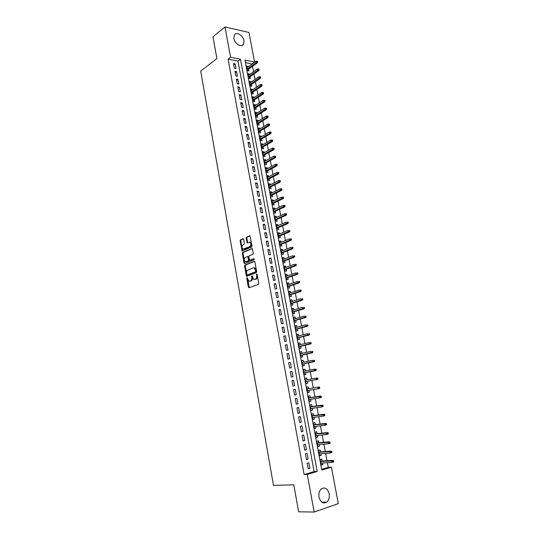 <?xml version="1.0" encoding="UTF-8"?>
<svg xmlns="http://www.w3.org/2000/svg" width="539" height="539" viewBox="0 0 539 539"><rect width="100%" height="100%" fill="white"/><g stroke="black" fill="none" stroke-linecap="round" stroke-linejoin="round"><path stroke-width="0.81" d="M247.024 277.639L246.774 278.346L248.324 287.058L248.984 287.698L258.39 284.363L258.767 283.339L257.17 274.479L256.692 274.034L256.638 275.901C256.827 277.551 256.423 278.643 255.432 279.175L253.694 279.391L252.03 275.867L251.565 276.561L251.767 277.7C251.949 279.337 251.558 280.421 250.581 280.947L248.883 281.163L247.024 277.639M247.448 277.929L249.294 287.59M257.116 274.304L257.305 275.867L256.638 275.901M252.245 276.13L252.427 277.659L251.767 277.7M244.005 40.708L243.54 44.259C241.62 47.904 234.681 43.807 233.892 38.491L234.344 34.988C236.291 31.282 243.224 35.439 244.005 40.708M329.174 493.758C329.7 497.409 328.884 500.205 326.735 502.153C323.13 504.026 320.55 502.361 319 497.147C318.495 493.529 319.29 490.753 321.385 488.819C325.017 486.885 327.611 488.536 329.174 493.758M243.648 239.282L242.995 238.696L240.455 239.821L240.098 240.845L242.132 250.931L251.659 247.071L252.03 246.033L249.941 235.799L246.478 237.167L246.114 238.204L247.199 242.88L249.914 242.274C251.214 243.79 251.194 245.232 249.853 246.599L242.974 249.112C241.688 247.623 241.701 246.195 243.015 244.827L244.019 244.403L244.376 243.372L243.648 239.282M314.17 512.05L298.646 511.807L293.782 484.837L273.489 485.363L200.69 71.121L216.894 58.556L212.972 36.793L224.985 26.95L248.957 32.461L254.556 62.005L244.989 60.119L321.79 470.075L331.397 467.192L338.31 503.615L314.17 512.05L307.257 474.435L317.222 471.45L240.448 59.229L230.564 57.275L224.985 26.95M304.151 474.563L314.109 471.585L237.948 61.082L228.078 59.169L304.151 474.563L307.257 474.435M228.078 59.169L230.564 57.275M244.935 264.986L244.571 265.996L246.289 275.624L246.943 276.251L256.294 272.747L256.672 271.717L254.9 261.934L254.226 261.314L244.935 264.986L245.602 264.959L245.238 265.97L247.233 276.136M244.032 262.951L242.328 253.384L242.685 252.367L252.232 248.526L253.337 253.269L252.966 254.307L249.173 255.85L248.809 256.874L249.658 260.216L253.916 258.653L254.125 259.805L244.686 263.558L244.032 262.951L244.693 262.924L242.988 253.364L242.328 253.384M248.183 66.849L248.088 66.351L246.734 67.335M248.088 66.351L246.498 66.048L247.354 70.629L248.951 70.926L248.614 69.147M249.624 74.503L249.523 73.978L248.162 74.941M249.523 73.978L247.927 73.681L248.789 78.276L250.386 78.559L250.049 76.781M251.066 82.184L250.958 81.625L249.591 82.575M250.958 81.625L249.362 81.349L250.224 85.964L251.821 86.233L251.491 84.448M252.515 89.898L252.4 89.306L251.026 90.242M252.4 89.306L250.803 89.043L251.673 93.671L253.269 93.927L252.932 92.142M253.97 97.64L253.849 97.02L252.474 97.936M253.849 97.02L252.252 96.764L253.121 101.413L254.718 101.655L254.388 99.87M255.425 105.415L255.304 104.755L253.916 105.657M255.304 104.755L253.707 104.519L254.583 109.188L256.18 109.417L255.843 107.625M256.894 113.21L256.759 112.523L255.371 113.412M256.759 112.523L255.163 112.307L256.045 116.99L257.642 117.206L257.305 115.413M258.363 121.046L258.228 120.325L256.833 121.194M258.228 120.325L256.631 120.116L257.514 124.819L259.111 125.021L258.774 123.229M259.838 128.909L259.697 128.154L258.296 129.01M259.697 128.154L258.1 127.959L258.983 132.682L260.586 132.87L260.243 131.071M261.321 136.798L261.172 136.017L259.764 136.852M261.172 136.017L259.576 135.835L260.465 140.578L262.062 140.746L261.725 138.947M262.81 144.721L262.655 143.906L261.24 144.728M262.655 143.906L261.058 143.745L261.947 148.501L263.551 148.656L263.207 146.857M264.305 152.678L264.144 151.83L262.722 152.631M264.144 151.83L262.547 151.675L263.443 156.451L265.04 156.593L264.703 154.794M265.801 160.662L265.639 159.78L264.211 160.568M265.639 159.78L264.036 159.645L264.939 164.442L266.536 164.563L266.199 162.765M267.31 168.68L267.135 167.764L265.707 168.532M267.135 167.764L265.538 167.642L266.441 172.453L268.038 172.568L267.701 170.762M268.82 176.731L268.644 175.775L267.203 176.529M268.644 175.775L267.041 175.674L267.95 180.504L269.547 180.599L269.21 178.793M270.342 184.81L270.154 183.826L268.705 184.56M270.154 183.826L268.55 183.732L269.46 188.583L271.063 188.663L270.726 186.858M271.865 192.922L271.669 191.904L270.221 192.618M271.669 191.904L270.073 191.823L270.982 196.695L272.586 196.762L272.242 194.95M273.394 201.067L273.192 200.009L271.737 200.71M273.192 200.009L271.595 199.949L272.512 204.84L274.108 204.894L273.772 203.075M274.93 209.247L274.722 208.155L273.26 208.836M274.722 208.155L273.118 208.108L274.041 213.02L275.645 213.053L275.301 211.234M276.467 217.453L276.258 216.328L274.789 216.988M276.258 216.328L274.654 216.294L275.577 221.226L277.181 221.246L276.837 219.427M278.016 225.693L277.801 224.534L276.318 225.181M277.801 224.534L276.197 224.52L277.127 229.466L278.724 229.473L278.387 227.647M279.573 233.966L279.343 232.767L277.861 233.4M279.343 232.767L277.747 232.774L278.676 237.739L280.28 237.726L279.936 235.907M281.129 242.274L280.9 241.041L279.411 241.654M280.9 241.041L279.296 241.061L280.233 246.047L281.836 246.02L281.493 244.194M282.699 250.615L282.463 249.348L280.96 249.941M282.463 249.348L280.859 249.382L281.796 254.388L283.399 254.341L283.056 252.515M284.269 258.989L284.026 257.682L282.524 258.255M284.026 257.682L282.423 257.73L283.366 262.762L284.969 262.702L284.626 260.869M285.852 267.398L285.596 266.05L284.087 266.61M285.596 266.05L283.992 266.118L284.942 271.171L286.546 271.09L286.202 269.257M287.435 275.84L287.179 274.459L285.657 274.998M287.179 274.459L285.576 274.54L286.526 279.606L288.129 279.519L287.779 277.686M289.025 284.316L288.763 282.894L287.233 283.413M288.763 282.894L287.159 282.995L288.109 288.082L289.712 287.974L289.369 286.142M290.629 292.825L290.353 291.37L288.823 291.868M290.353 291.37L288.749 291.484L289.706 296.591L291.309 296.47L290.966 294.631M292.232 301.375L291.949 299.873L290.413 300.358M291.949 299.873L290.346 300.007L291.309 305.135L292.913 304.993L292.569 303.154M293.843 309.952L293.553 308.416L292.01 308.874M293.553 308.416L291.949 308.564L292.913 313.718L294.516 313.557L294.173 311.71M295.46 318.562L295.163 316.993L293.614 317.431M295.163 316.993L293.56 317.154L294.53 322.329L296.133 322.154L295.79 320.307M297.083 327.213L296.78 325.603L295.224 326.021M296.78 325.603L295.177 325.785L296.154 330.98L297.757 330.784L297.407 328.938M298.714 335.898L298.404 334.247L296.841 334.645M298.404 334.247L296.8 334.443L297.777 339.658L299.381 339.449L299.037 337.603M300.351 344.616L300.034 342.925L298.465 343.309M300.034 342.925L298.431 343.141L299.414 348.376L301.018 348.147L300.668 346.301M301.995 353.375L301.672 351.644L300.095 352.001M301.672 351.644L300.068 351.879L301.052 357.135L302.655 356.885L302.312 355.033M303.652 362.168L303.316 360.389L301.725 360.732M303.316 360.389L301.712 360.645L302.702 365.927L304.306 365.658L303.956 363.805M305.31 370.994L304.966 369.181L303.369 369.498M304.966 369.181L303.363 369.451L304.353 374.753L305.957 374.47L305.613 372.611M306.974 379.86L306.624 378.001L305.02 378.304M307.621 383.317L306.017 383.6L307.621 383.317L307.27 381.457M308.948 390.364L309.292 392.197L307.675 392.459M308.638 388.734L308.288 386.861L306.684 387.17L307.688 392.513L309.292 392.197M310.626 399.311L310.963 401.11L309.346 401.36M310.309 397.641L309.959 395.761L308.355 396.084L309.359 401.447L310.963 401.11M312.31 408.292L312.647 410.071L311.016 410.294M311.993 406.588L311.636 404.688L310.033 405.038L311.043 410.422L312.647 410.071M314.008 417.307L314.338 419.059L312.701 419.261M313.678 415.569L313.321 413.662L311.717 414.026L312.728 419.436L314.338 419.059M315.706 426.369L316.029 428.087L314.385 428.269M315.376 424.591L315.012 422.67L313.408 423.048L314.426 428.485L316.029 428.087M317.417 435.458L317.734 437.156L316.083 437.318M317.073 433.652L316.71 431.712L315.106 432.116L316.13 437.567L317.734 437.156M319.128 444.594L319.445 446.265L317.788 446.4M318.785 442.748L318.414 440.794L316.811 441.212L317.842 446.696L319.445 446.265M320.853 453.764L321.163 455.408L319.492 455.522M320.496 451.877L320.132 449.917L318.529 450.355L319.56 455.859L321.163 455.408M307.176 463.27L308.214 468.89L309.871 468.404L308.834 462.799L307.176 463.27M305.458 453.932L306.489 459.531L308.146 459.066L307.115 453.481L305.458 453.932M303.747 444.641L304.771 450.213L306.428 449.769L305.404 444.203L303.747 444.641M302.042 435.384L303.059 440.929L304.717 440.504L303.693 434.966L302.042 435.384M300.338 426.16L301.362 431.692L303.012 431.281L301.995 425.77L300.338 426.16M298.646 416.984L299.664 422.488L301.321 422.098L300.304 416.607L298.646 416.984M296.962 407.841L297.973 413.325L299.63 412.955L298.619 407.491L296.962 407.841M295.284 398.739L296.295 404.196L297.946 403.852L296.942 398.402L295.284 398.739M293.614 389.677L294.617 395.114L296.275 394.784L295.271 389.36L293.614 389.677M291.949 380.655L292.947 386.065L294.604 385.756L293.607 380.352L291.949 380.655M290.299 371.661L291.289 377.051L292.947 376.761L291.949 371.384L290.299 371.661M288.648 362.713L289.638 368.076L291.289 367.807L290.305 362.451L288.648 362.713M287.004 353.8L287.988 359.142L289.645 358.886L288.661 353.557L287.004 353.8M285.367 344.92L286.35 350.242L288.001 350.006L287.024 344.697L285.367 344.92M283.736 336.08L284.713 341.382L286.371 341.167L285.394 335.878L283.736 336.08M282.119 327.281L283.09 332.556L284.747 332.354L283.77 327.092L282.119 327.281M280.502 318.509L281.466 323.771L283.123 323.582L282.153 318.34L280.502 318.509M278.892 309.784L279.856 315.012L281.513 314.85L280.549 309.629L278.892 309.784M277.289 301.085L278.252 306.3L279.903 306.152L278.946 300.951L277.289 301.085M275.692 292.428L276.648 297.616L278.306 297.488L277.349 292.306L275.692 292.428M274.102 283.804L275.058 288.971L276.709 288.857L275.759 283.696L274.102 283.804M272.518 275.213L273.468 280.361L275.126 280.267L274.176 275.126L272.518 275.213M270.942 266.657L271.892 271.784L273.542 271.71L272.599 266.589L270.942 266.657M269.372 258.141L270.315 263.248L271.966 263.187L271.029 258.087L269.372 258.141M267.809 249.651L268.745 254.738L270.403 254.698L269.466 249.618L267.809 249.651M266.253 241.202L267.189 246.269L268.84 246.242L267.903 241.182L266.253 241.202M264.703 232.787L265.633 237.834L267.283 237.82L266.354 232.787L264.703 232.787M263.16 224.406L264.083 229.432L265.734 229.432L264.811 224.419L263.16 224.406M261.617 216.058L262.54 221.057L264.191 221.084L263.268 216.085L261.617 216.058M260.088 207.737L261.004 212.723L262.655 212.764L261.738 207.784L260.088 207.737M258.558 199.457L259.475 204.422L261.125 204.476L260.209 199.518L258.558 199.457M257.042 191.21L257.952 196.156L259.603 196.223L258.693 191.284L257.042 191.21M255.526 182.99L256.436 187.922L258.08 188.003L257.177 183.085L255.526 182.99M254.017 174.811L254.92 179.716L256.571 179.817L255.668 174.919L254.017 174.811M252.515 166.659L253.418 171.543L255.068 171.665L254.165 166.787L252.515 166.659M251.019 158.54L251.915 163.411L253.566 163.539L252.67 158.682L251.019 158.54M249.53 150.455L250.419 155.306L252.07 155.448L251.174 150.61L249.53 150.455M248.041 142.404L248.93 147.228L250.581 147.39L249.692 142.572L248.041 142.404M246.566 134.379L247.455 139.19L249.099 139.365L248.216 134.561L246.566 134.379M245.09 126.389L245.973 131.179L247.623 131.368L246.741 126.584L245.09 126.389M243.628 118.425L244.504 123.202L246.155 123.404L245.272 118.641L243.628 118.425M242.166 110.502L243.042 115.252L244.686 115.474L243.81 110.731L242.166 110.502M240.711 102.605L241.58 107.335L243.23 107.571L242.355 102.848L240.711 102.605M239.262 94.736L240.131 99.452L241.775 99.702L240.906 94.992L239.262 94.736M237.814 86.9L238.683 91.596L240.327 91.859L239.457 87.17L237.814 86.9M236.378 79.092L237.241 83.774L238.885 84.05L238.022 79.381L236.378 79.092M234.943 71.316L235.806 75.979L237.45 76.269L236.587 71.62L234.943 71.316M236.015 68.52L235.159 63.885L233.515 63.575L234.371 68.217L236.015 68.52M321.648 469.334L328.278 467.353L327.402 462.698M327.032 460.764L325.65 453.427M325.286 451.527L323.905 444.19M323.548 442.33L322.167 434.993M321.823 433.167L320.435 425.837M320.099 424.045L318.711 416.714M318.381 414.963L316.999 407.632M316.669 405.921L315.288 398.591M314.971 396.913L313.583 389.589M313.274 387.945L311.892 380.615M311.589 379.005L310.208 371.715M309.905 370.084L308.537 362.848M308.22 361.197L306.866 354.015M306.55 352.344L305.202 345.223M304.885 343.532L303.551 336.464M303.228 334.753L301.901 327.746M301.577 326.014L300.263 319.061M299.933 317.303L298.626 310.41M298.289 308.638L297.002 301.793M296.659 300.001L295.379 293.216M295.035 291.397L293.762 284.666M293.418 282.834L292.158 276.157M291.808 274.304L290.555 267.681M290.204 265.808L288.958 259.239M288.601 257.346L287.375 250.83M287.011 248.917L285.791 242.456M285.427 240.522L284.215 234.115M283.844 232.168L282.645 225.807M282.274 223.84L281.082 217.534M280.704 215.546L279.525 209.287M279.148 207.286L277.976 201.081M277.592 199.059L276.426 192.901M276.042 190.86L274.89 184.756M274.499 182.701L273.354 176.644M272.963 174.569L271.831 168.566M271.434 166.47L270.308 160.514M269.911 158.405L268.793 152.503M268.395 150.374L267.283 144.513M266.879 142.37L265.781 136.562M265.377 134.4L264.285 128.639M263.874 126.456L262.796 120.743M262.378 118.553L261.307 112.88M260.889 110.67L259.832 105.051M259.407 102.821L258.356 97.249M257.932 95.005L256.887 89.481M256.463 87.217L255.425 81.739M254.994 79.462L253.97 74.025M253.539 71.734L252.515 66.344M252.084 64.04L245.44 62.544M322.221 461.054L321.85 459.073L320.247 459.531L321.284 465.056L322.888 464.584L322.585 462.974M306.624 378.001L305.02 378.29L306.017 383.613M252.043 63.824L254.556 62.005M328.278 467.353L331.397 467.192M314.109 471.585L317.222 471.45M237.948 61.082L240.448 59.229M322.888 464.584L321.21 464.679M309.871 468.404L308.14 468.492M308.146 459.066L306.421 459.174M306.428 449.769L304.717 449.903M304.717 440.504L303.012 440.666M303.012 431.281L301.314 431.463M301.321 422.098L299.63 422.306M299.63 412.955L297.946 413.184M297.946 403.852L296.275 404.102M296.275 394.784L294.604 395.053M293.607 380.352L291.956 380.662M294.604 385.756L292.947 386.052M291.949 371.384L290.305 371.715M290.305 362.451L288.661 362.808M288.661 353.557L287.031 353.934M287.024 344.697L285.401 345.095M285.394 335.878L283.777 336.296M283.77 327.092L282.16 327.53M282.153 318.34L280.556 318.798M280.549 309.629L278.953 310.107M278.946 300.951L277.356 301.449M277.349 292.306L275.766 292.832M275.759 283.696L274.183 284.242M274.176 275.126L272.606 275.692M272.599 266.589L271.036 267.176M271.029 258.087L269.473 258.693M269.466 249.618L267.917 250.244M267.903 241.182L266.367 241.829M266.354 232.787L264.824 233.448M264.811 224.419L263.288 225.1M263.268 216.085L261.752 216.786M261.738 207.784L260.229 208.505M260.209 199.518L258.707 200.259M258.693 191.284L257.191 192.046M257.177 183.085L255.688 183.866M255.668 174.919L254.186 175.714M254.165 166.787L252.69 167.595M252.67 158.682L251.194 159.51M251.174 150.61L249.712 151.459M249.692 142.572L248.236 143.435M248.216 134.561L246.761 135.444M246.741 126.584L245.292 127.487M245.272 118.641L243.837 119.564M243.81 110.731L242.382 111.661M242.355 102.848L240.926 103.798M240.906 94.992L239.484 95.962M239.457 87.17L238.049 88.16M238.022 79.381L236.614 80.385M236.587 71.62L235.186 72.637M235.159 63.885L233.764 64.923M252.427 277.659C252.616 279.303 252.218 280.381 251.241 280.907L250.467 281.19M257.305 275.867C257.494 277.518 257.09 278.609 256.092 279.141L255.311 279.424M254.63 261.395L245.602 264.959M246.842 274.452L247.3 274.89L255.506 271.804L255.769 271.083L254.368 267.944L253.397 267.87L247.799 270.026C246.835 270.565 246.444 271.643 246.633 273.266L246.842 274.452M247.819 274.863L247.3 274.89M254.091 267.836L255.035 267.91L256.214 269.85L256.166 271.771L247.967 274.856M252.333 248.6L243.352 252.346L242.988 253.364M250.386 260.216L254.253 258.767M245.292 257.426C243.965 258.787 243.958 260.222 245.272 261.738L248.209 260.93L248.573 259.906L247.731 256.577L245.292 257.426M248.021 256.571L248.748 257.15L249.24 259.886L248.877 260.91L246.734 261.765M244.693 262.924L244.955 263.45M249.766 242.206L250.581 242.267C251.881 243.783 251.861 245.225 250.52 246.586L244.45 249.146M250.049 235.887L247.145 237.16L246.781 238.198L247.758 242.793M243.419 238.797L241.115 239.815L240.758 240.839L242.691 250.837M333.749 461.741L333.574 460.805L332.927 460.993L333.109 461.93L333.749 461.741L332.085 462.428L331.768 460.744L332.927 460.407L320.55 461.155M332.927 460.993L320.597 461.411M333.109 461.93L332.085 462.428L320.907 463.068M332.927 460.407L333.574 460.805M331.97 452.41L331.795 451.473L331.148 451.655L331.33 452.585L331.97 452.41L330.313 453.09L329.996 451.419L331.155 451.096L318.832 452.005M331.148 451.655L318.879 452.234M331.33 452.585L330.313 453.09L319.189 453.885M331.155 451.096L331.795 451.473M330.198 443.112L330.023 442.182L329.383 442.357L329.558 443.287L330.198 443.112L328.547 443.792L328.231 442.128L329.39 441.818L317.127 442.89M329.383 442.357L317.168 443.092M329.558 443.287L328.547 443.792L317.471 444.736M329.39 441.818L330.023 442.182M328.44 433.855L328.264 432.932L327.618 433.093L327.793 434.023L328.44 433.855L326.789 434.535L326.472 432.878L327.631 432.581L315.43 433.814M327.618 433.093L315.456 433.989M327.793 434.023L326.789 434.535L315.766 435.627M327.631 432.581L328.264 432.932M326.681 424.638L326.506 423.715L325.866 423.876L326.041 424.793L326.681 424.638L325.037 425.318L324.721 423.661L325.879 423.384L313.732 424.779M325.866 423.876L313.759 424.921M326.041 424.793L325.037 425.318L314.062 426.551M325.879 423.384L326.506 423.715M324.936 415.461L324.761 414.545L324.121 414.693L324.289 415.609L324.936 415.461L323.292 416.135L322.976 414.491L324.134 414.221L312.047 415.785M324.121 414.693L312.068 415.892M324.289 415.609L323.292 416.135L312.371 417.516M324.134 414.221L324.761 414.545M323.198 406.318L323.023 405.409L322.376 405.55L322.551 406.46L323.198 406.318L321.554 406.999L321.244 405.355L322.403 405.099L310.37 406.817M322.376 405.55L310.383 406.905M322.551 406.46L321.554 406.999L310.686 408.522M322.403 405.099L323.023 405.409M321.46 397.216L321.291 396.306L320.644 396.441L320.82 397.351L321.46 397.216L319.822 397.89L319.512 396.259L320.671 396.017L308.692 397.897M320.644 396.441L308.706 397.95M320.82 397.351L319.822 397.89L309.009 399.561M320.671 396.017L321.291 396.306M318.953 386.975L307.028 389.01L318.953 386.975L319.566 387.251L318.92 387.379L319.095 388.282L319.735 388.154L319.566 387.251M319.735 388.154L319.263 388.599L307.331 390.634M319.095 388.282L318.104 388.828L317.794 387.197L318.92 387.379M318.017 379.133L317.848 378.23L317.202 378.344L317.377 379.247L318.017 379.133L316.386 379.8L316.076 378.183L305.37 380.157M317.202 378.344L316.076 378.183L317.235 377.967L317.848 378.23M317.377 379.247L305.667 381.747M316.305 370.145L316.137 369.242L315.49 369.356L315.665 370.253L316.305 370.145L314.682 370.812L314.372 369.195L303.713 371.31M315.49 369.356L314.372 369.195L316.137 369.242M315.665 370.253L304.009 372.9M315.841 370.61L304.016 372.921M314.601 361.191L314.432 360.301L313.786 360.402L313.961 361.298L314.601 361.191L312.977 361.858L312.674 360.254L302.062 362.504M313.786 360.402L314.432 360.301M313.961 361.298L302.359 364.088M314.136 361.676L302.366 364.135M312.903 352.277L312.735 351.388L312.094 351.482L312.263 352.378L312.903 352.277L311.286 352.944L310.983 351.347L300.418 353.732M312.094 351.482L312.735 351.388M312.263 352.378L300.708 355.309M312.445 352.769L300.728 355.39M311.212 343.404L311.043 342.514L310.403 342.602L310.572 343.491L311.212 343.404L309.595 344.071L309.298 342.474L298.781 344.994M310.403 342.602L311.043 342.514M310.572 343.491L299.071 346.564M310.754 343.909L299.091 346.671M309.534 334.564L309.366 333.681L308.719 333.762L308.887 334.645L309.534 334.564L307.917 335.224L307.614 333.641L297.151 336.296M308.719 333.762L309.366 333.681M308.887 334.645L297.44 337.859M309.076 335.076L297.467 337.993M307.857 325.758L307.688 324.882L307.041 324.956L307.21 325.832L307.857 325.758L306.246 326.425L305.943 324.842L295.527 327.631M307.041 324.956L307.688 324.882M307.21 325.832L295.817 329.188M307.405 326.29L295.844 329.349M306.186 316.993L306.017 316.117L305.377 316.184L305.546 317.06L306.186 316.993L304.582 317.653L304.279 316.083L293.91 319M305.377 316.184L306.017 316.117M305.546 317.06L294.2 320.557M305.741 317.532L294.233 320.739M304.522 308.261L304.36 307.392L303.713 307.452L303.881 308.321L304.522 308.261L304.077 308.813L302.918 308.921L302.622 307.351L292.293 310.41M303.713 307.452L304.36 307.392M303.881 308.321L292.583 311.953M304.077 308.813L292.623 312.169M302.871 299.569L302.702 298.7L302.062 298.754L302.224 299.623L302.871 299.569L302.426 300.129L301.267 300.223L300.971 298.667L290.689 301.847M302.062 298.754L302.702 298.7M302.224 299.623L290.979 303.39M302.426 300.129L291.026 303.625M301.22 290.912L301.052 290.043L300.412 290.09L300.573 290.959L301.22 290.912L300.782 291.478L299.623 291.565L299.327 290.009L289.093 293.324M300.412 290.09L301.052 290.043M300.573 290.959L289.382 294.853M300.782 291.478L289.43 295.123M299.576 282.288L299.414 281.425L298.768 281.466L298.936 282.328L299.576 282.288L299.145 282.867L297.986 282.941L297.69 281.392L287.503 284.835M298.768 281.466L299.414 281.425M298.936 282.328L287.786 286.357M299.145 282.867L287.839 286.654M297.939 273.697L297.777 272.842L297.137 272.875L297.299 273.731L297.939 273.697L297.508 274.29L296.349 274.351L296.059 272.808L285.919 276.379M297.137 272.875L297.777 272.842M297.299 273.731L286.202 277.895M297.508 274.29L286.263 278.212M296.315 265.141L296.154 264.292L295.507 264.319L295.668 265.168L296.315 265.141L295.884 265.747L294.725 265.794L294.435 264.258L284.336 267.95M295.507 264.319L296.154 264.292M295.668 265.168L284.619 269.466M295.884 265.747L284.686 269.81M294.692 256.625L294.53 255.776L293.883 255.796L294.045 256.645L294.692 256.625L294.267 257.238L293.108 257.278L292.818 255.749L282.766 259.562M293.883 255.796L294.53 255.776M294.045 256.645L283.049 261.071M294.267 257.238L283.116 261.442M293.075 248.142L292.913 247.293L292.273 247.307L292.434 248.156L293.075 248.142L292.65 248.769L291.498 248.789L291.208 247.266L281.203 251.208M292.273 247.307L292.913 247.293M292.434 248.156L281.479 252.71M292.65 248.769L281.553 253.101M291.464 239.693L291.309 238.851L290.662 238.851L290.824 239.7L291.464 239.693L291.047 240.327L289.888 240.34L289.598 238.824L279.64 242.887M290.662 238.851L291.309 238.851M290.824 239.7L279.923 244.383M291.047 240.327L279.997 244.8M289.867 231.278L289.706 230.436L289.059 230.436L289.221 231.278L289.867 231.278L289.45 231.918L288.291 231.918L288.001 230.409L278.084 234.6M289.059 230.436L289.706 230.436M289.221 231.278L278.367 236.089M289.45 231.918L278.447 236.527M288.271 222.897L288.109 222.061L287.469 222.048L287.624 222.89L288.271 222.897L287.853 223.55L286.694 223.537L286.411 222.034L276.541 226.34M287.469 222.048L288.109 222.061M287.624 222.89L276.817 227.822M287.853 223.55L276.905 228.293M286.681 214.549L286.519 213.713L285.879 213.7L286.034 214.535L286.681 214.549L286.27 215.209L285.111 215.189L284.828 213.687L274.998 218.12M286.034 214.535L275.274 219.595M286.27 215.209L275.368 220.087M284.828 213.687L285.879 213.7M285.097 206.235L284.936 205.399L284.296 205.379L284.451 206.215L285.097 206.235L284.686 206.909L283.527 206.875L283.244 205.379L273.462 209.927M284.451 206.215L273.738 211.396M284.686 206.909L273.832 211.915M283.244 205.379L284.296 205.379M283.521 197.948L283.359 197.126L282.719 197.099L282.874 197.928L283.521 197.948L283.116 198.635L281.958 198.588L281.675 197.106L271.932 201.768M282.874 197.928L272.208 203.23M283.116 198.635L272.31 203.769M281.675 197.106L282.719 197.099M281.951 189.701L281.789 188.879L281.149 188.845L281.304 189.667L281.951 189.701L281.547 190.395L280.388 190.341L280.105 188.859L270.41 193.642M281.304 189.667L270.686 195.098M281.547 190.395L270.787 195.664M280.105 188.859L281.149 188.845M280.381 181.488L280.226 180.666L279.586 180.626L279.741 181.448L280.381 181.488L279.984 182.195L278.825 182.121L278.548 180.646L268.894 185.544M279.741 181.448L269.163 186.999M279.984 182.195L269.278 187.585M278.548 180.646L279.586 180.626M278.825 173.302L278.67 172.487L278.03 172.446L278.185 173.262L278.825 173.302L278.427 174.023L277.275 173.942L276.992 172.473L267.378 177.479M278.185 173.262L267.654 178.928M278.427 174.023L267.768 179.541M276.992 172.473L278.03 172.446M277.275 165.156L277.12 164.341L276.473 164.287L276.628 165.102L277.275 165.156L276.878 165.877L275.725 165.79L275.449 164.328L265.875 169.448M276.628 165.102L266.145 170.897M276.878 165.877L266.266 171.523M275.449 164.328L276.473 164.287M275.725 157.038L275.577 156.229L274.93 156.169L275.085 156.984L275.725 157.038L275.335 157.772L274.183 157.671L273.906 156.209L264.379 161.451M275.085 156.984L264.649 162.886M275.335 157.772L264.77 163.546M273.906 156.209L274.93 156.169M274.189 148.953L274.034 148.144L273.394 148.084L273.549 148.892L274.189 148.953L273.799 149.694L272.646 149.586L272.37 148.131L262.884 153.48M273.549 148.892L263.153 154.915M273.799 149.694L263.281 155.589M272.37 148.131L273.394 148.084M272.653 140.901L272.505 140.093L271.858 140.025L272.013 140.827L272.653 140.901L272.269 141.649L271.117 141.528L270.841 140.079L261.395 145.543M272.013 140.827L261.664 146.972M272.269 141.649L261.792 147.673M270.841 140.079L271.858 140.025M271.13 132.877L270.976 132.075L270.335 132.001L270.484 132.803L271.13 132.877L270.746 133.638L269.588 133.504L269.318 132.062L259.913 137.634M270.484 132.803L260.182 139.055M270.746 133.638L260.317 139.776M269.318 132.062L270.335 132.001M269.608 124.886L269.453 124.091L268.813 124.01L268.961 124.805L269.608 124.886L269.231 125.661L268.072 125.513L267.795 124.078L258.437 129.758M268.961 124.805L258.7 131.172M269.231 125.661L258.841 131.92M267.795 124.078L268.813 124.01M268.092 116.929L267.937 116.134L267.297 116.047L267.452 116.842L268.092 116.929L267.715 117.711L266.556 117.556L266.286 116.121L256.968 121.915M267.452 116.842L257.231 123.323M267.715 117.711L257.373 124.091M266.286 116.121L267.297 116.047M266.583 108.999L266.428 108.211L265.788 108.117L265.943 108.905L266.583 108.999L266.205 109.788L265.053 109.626L264.784 108.198L255.499 114.1M265.943 108.905L255.762 115.501M266.205 109.788L255.91 116.289M264.784 108.198L265.788 108.117M265.08 101.103L264.925 100.315L264.285 100.22L264.433 101.009L265.08 101.103L264.71 101.905L263.551 101.73L263.281 100.308L254.044 106.311M264.433 101.009L254.307 107.712M264.71 101.905L254.455 108.521M263.281 100.308L264.285 100.22M263.578 93.24L263.43 92.452L262.789 92.351L262.938 93.132L263.578 93.24L263.214 94.049L262.055 93.86L261.786 92.445L252.589 98.556M262.938 93.132L252.852 99.951M263.214 94.049L253.007 100.78M261.786 92.445L262.789 92.351M262.089 85.405L261.941 84.623L261.3 84.508L261.449 85.297L262.089 85.405L261.725 86.22L260.566 86.024L260.303 84.616L251.14 90.828M261.449 85.297L251.403 92.216M261.725 86.22L251.558 93.072M260.303 84.616L261.3 84.508M260.6 77.596L260.452 76.821L259.811 76.706L259.96 77.481L260.6 77.596L260.236 78.424L259.084 78.216L258.821 76.814L249.698 83.134M259.96 77.481L249.955 84.515M260.236 78.424L250.123 85.391M258.821 76.814L259.811 76.706M259.124 69.827L258.976 69.046L258.336 68.925L258.477 69.706L259.124 69.827L258.76 70.656L257.608 70.441L257.339 69.046L248.263 75.467M258.477 69.706L248.519 76.841M258.76 70.656L248.688 77.737M257.339 69.046L258.336 68.925M257.649 62.079L257.501 61.311L256.86 61.183L257.009 61.951L257.649 62.079L257.292 62.922L256.133 62.699L255.87 61.305L246.828 67.826M257.009 61.951L247.084 69.201M257.292 62.922L247.26 70.117M255.87 61.305L256.86 61.183M247.435 278.306L246.774 278.346M257.096 274.722L256.429 274.755M252.225 276.527L251.565 276.561M251.241 280.907L250.581 280.947M256.092 279.141L255.432 279.175M248.984 287.017L248.324 287.058M246.95 275.591L246.289 275.624M245.238 265.97L244.571 265.996M256.166 271.771L255.506 271.804M256.436 271.05L255.769 271.083M256.214 269.85L255.547 269.877M243.352 252.346L242.685 252.367M250.628 260.209L249.961 260.229M248.877 260.91L248.209 260.93M249.24 259.886L248.573 259.906M248.748 257.15L248.088 257.17M250.52 246.586L249.853 246.599M247.516 242.294L246.855 242.301M246.781 238.198L246.114 238.204M247.145 237.16L246.478 237.167M242.449 250.339L241.789 250.352M240.758 240.839L240.098 240.845M241.115 239.815L240.455 239.821M243.54 44.259L241.896 45.519M326.735 502.153L321.803 502.153M249.119 287.651L248.701 287.678M247.051 276.211L246.653 276.231M255.035 267.91L254.368 267.944M248.391 256.557L247.731 256.577M244.767 263.531L244.389 263.544M250.581 242.267L249.914 242.274M247.563 242.873L247.199 242.88M242.496 250.925L242.132 250.931"/></g></svg>
